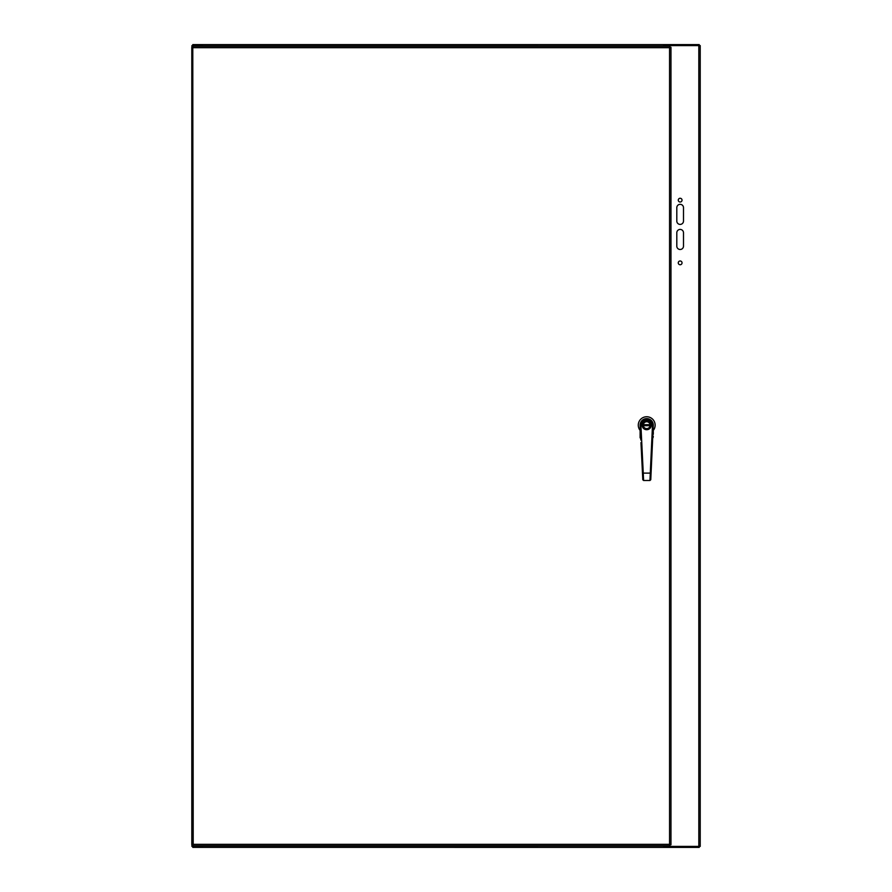 <?xml version="1.0" encoding="UTF-8"?>
<svg xmlns="http://www.w3.org/2000/svg" width="892" height="892" viewBox="0 0 892 892"><rect width="100%" height="100%" fill="white"/><g stroke="black" fill="none" stroke-linecap="round" stroke-linejoin="round"><path stroke-width="1.34" d="M192.795 46.273L193.207 844.323L669.558 844.323L669.558 47.677L193.207 47.677L192.795 46.273L669.97 46.273L669.558 47.677L670.974 47.276L670.974 844.724L669.558 844.323L669.97 845.727L192.795 845.727L193.207 844.323L191.802 844.724L191.802 47.276L193.207 47.677L191.802 47.276M192.795 845.727L193.207 844.323L191.802 844.724M670.974 844.724L669.558 844.323L669.97 845.727M669.97 46.273L669.558 47.677L670.974 47.276M640.121 425.339L640.121 437.704L640.746 438.674M652.654 438.318L653.29 425.328M640.121 425.172L640.121 425.495A6.59 6.59 0 0 1 646.689 418.593A6.59 6.59 0 0 1 653.279 425.484L650.77 479.729L649.978 480.487L643.589 480.487L649.978 480.487L650.279 473.106L651.071 473.139L651.004 474.6M640.121 431.338L640.121 436.344M652.788 436.188L652.877 434.259M640.646 436.166L640.322 437.649M653.29 434.27L653.29 431.338M653.078 437.649L653.29 436.344M640.121 430.435A8.429 8.429 0 0 1 640.969 418.995A8.429 8.429 0 0 1 652.431 418.995A8.429 8.429 0 0 1 653.29 430.435M642.485 425.183A4.215 4.215 0 0 0 649.398 428.416A4.215 4.215 0 0 0 648.484 421.358A4.215 4.215 0 0 0 642.485 425.183M643.009 425.183A3.691 3.691 0 0 0 648.551 428.372A3.691 3.691 0 0 0 648.54 421.983A3.691 3.691 0 0 0 643.009 425.183M643.277 425.183A3.423 3.423 0 0 0 648.417 428.138A3.423 3.423 0 0 0 648.406 422.206A3.423 3.423 0 0 0 643.277 425.183M643.322 425.707L650.09 425.696M650.09 424.648L643.322 424.659M650.781 424.113L650.837 424.113A4.27 4.27 0 0 0 642.43 425.183A4.27 4.27 0 0 1 648.83 421.481A4.27 4.27 0 0 1 648.841 428.874A4.27 4.27 0 0 1 642.43 425.183M642.541 474.611L642.474 473.161L643.255 473.117L643.589 480.487L642.798 479.74L643.589 480.487L642.798 479.74L643.589 480.487L642.798 479.74L640.969 442.588M649.978 480.487L650.77 479.606M653.279 425.484A6.59 6.59 0 0 0 653.29 425.172L652.487 425.439L650.279 473.106L643.255 473.117L640.913 425.462L640.121 425.495M193.798 845.727L192.772 847.367L193.531 845.995L663.771 845.995L663.771 847.4L192.772 847.367M192.772 44.633L663.771 44.6L663.771 46.005L193.531 46.005L192.772 44.633L193.798 46.273M699.228 45.592L699.228 44.6L663.771 44.6L663.771 45.592L700.22 45.592L700.22 846.408L664.261 846.408L664.261 845.727M664.261 846.408L663.771 847.4L699.228 847.4L699.228 846.408M663.771 44.6L192.772 44.6M193.185 845.482L191.936 846.408L193.185 845.482M193.185 46.518L191.936 45.592L193.185 46.518M191.936 846.408L191.936 45.592M676.805 246.147L676.805 232.767A3.345 3.345 0 0 1 680.15 229.422A3.345 3.345 0 0 1 683.495 232.767L683.495 246.147A3.345 3.345 0 0 1 680.15 249.492A3.345 3.345 0 0 1 676.805 246.147M683.495 221.06A3.345 3.345 0 0 1 680.15 224.405A3.345 3.345 0 0 1 676.805 221.06L676.805 207.68A3.345 3.345 0 0 1 680.15 204.335A3.345 3.345 0 0 1 683.495 207.68L683.495 221.06M682.034 262.872A1.884 1.884 0 0 1 679.213 264.5A1.884 1.884 0 0 1 679.213 261.233A1.884 1.884 0 0 1 682.034 262.872M682.034 200.143A1.884 1.884 0 0 1 679.213 201.77A1.884 1.884 0 0 1 679.213 198.515A1.884 1.884 0 0 1 682.034 200.143M664.261 46.273L664.261 45.592M651.227 425.172A4.527 4.527 0 0 1 646.711 429.71A4.527 4.527 0 0 1 642.173 425.183A4.527 4.527 0 0 1 646.7 420.645A4.527 4.527 0 0 1 651.227 425.172M652.487 425.439A5.798 5.798 0 0 0 646.689 419.385A5.798 5.798 0 0 0 640.913 425.462M193.531 46.005L192.951 46.005M192.951 845.995L193.531 845.995M698.815 846.408L698.815 45.592M640.188 426.722L640.835 440.046M642.786 479.617L642.697 477.844M642.641 476.618L642.597 475.637"/></g></svg>
